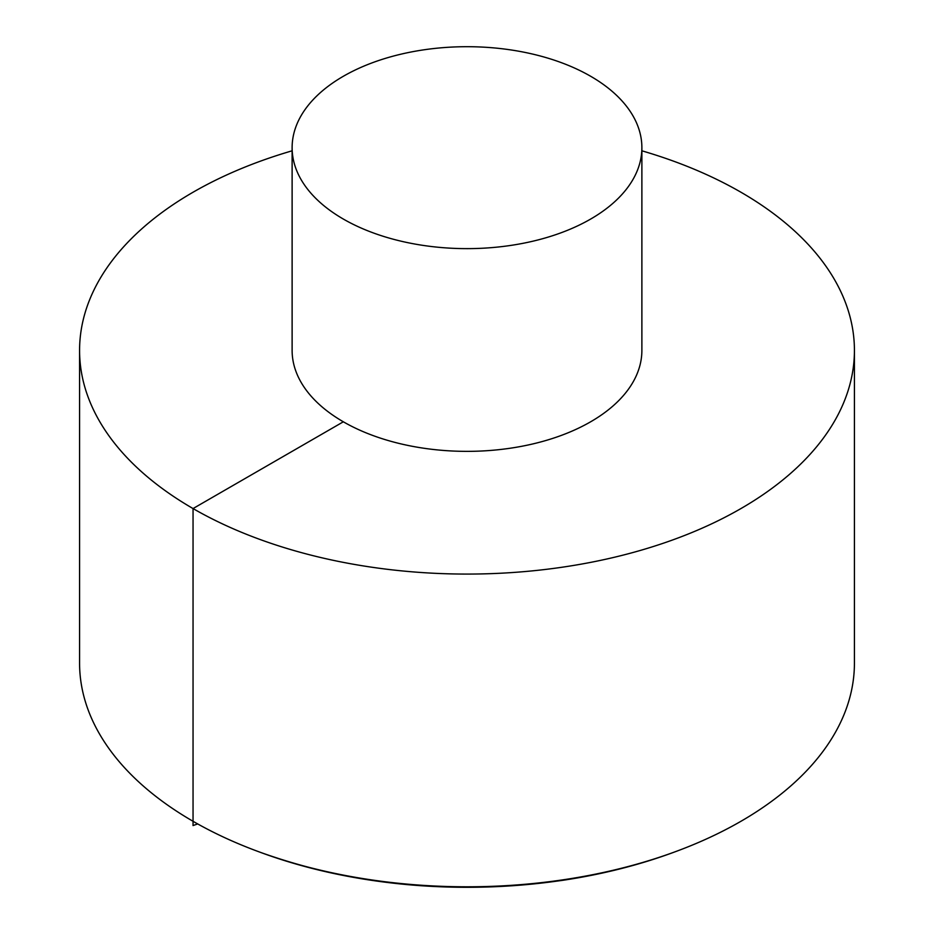 <?xml version="1.0" encoding="UTF-8"?>
<svg xmlns="http://www.w3.org/2000/svg" width="934" height="934" viewBox="0 0 934 934"><rect width="100%" height="100%" fill="white"/><g stroke="black" fill="none" stroke-linecap="round" stroke-linejoin="round"><path stroke-width="1.4" d="M292.12 150.806A387.423 223.681 0 0 0 79.577 350.402L79.577 663.128A387.423 223.681 0 0 0 193.046 821.29A387.423 223.681 0 0 0 258.403 851.61A387.423 223.681 0 0 0 675.597 851.61A387.423 223.681 0 0 0 854.423 663.128L854.423 350.402A387.423 223.681 0 0 0 641.88 150.806M79.577 350.402A387.423 223.681 0 0 0 193.046 508.563A387.423 223.681 0 0 0 615.261 557.049A387.423 223.681 0 0 0 854.423 350.402M292.12 147.665L292.12 350.402A174.88 100.965 0 0 0 343.338 421.794A174.88 100.965 0 0 0 533.921 443.673A174.88 100.965 0 0 0 641.88 350.402L641.88 147.665A174.88 100.965 0 0 0 467 46.7A174.88 100.965 0 0 0 292.12 147.665A174.88 100.965 0 0 0 343.338 219.058A174.88 100.965 0 0 0 533.921 240.949A174.88 100.965 0 0 0 641.88 147.665M343.338 421.794L193.046 508.563L193.046 825.563L197.693 823.928M675.597 851.61L673.11 852.532A382.812 221.019 180 0 1 260.89 852.532L258.403 851.61M673.11 852.532C638.809 865.153 602.08 874.399 562.922 880.295C455.804 895.286 355.13 886.027 260.89 852.532"/></g></svg>
